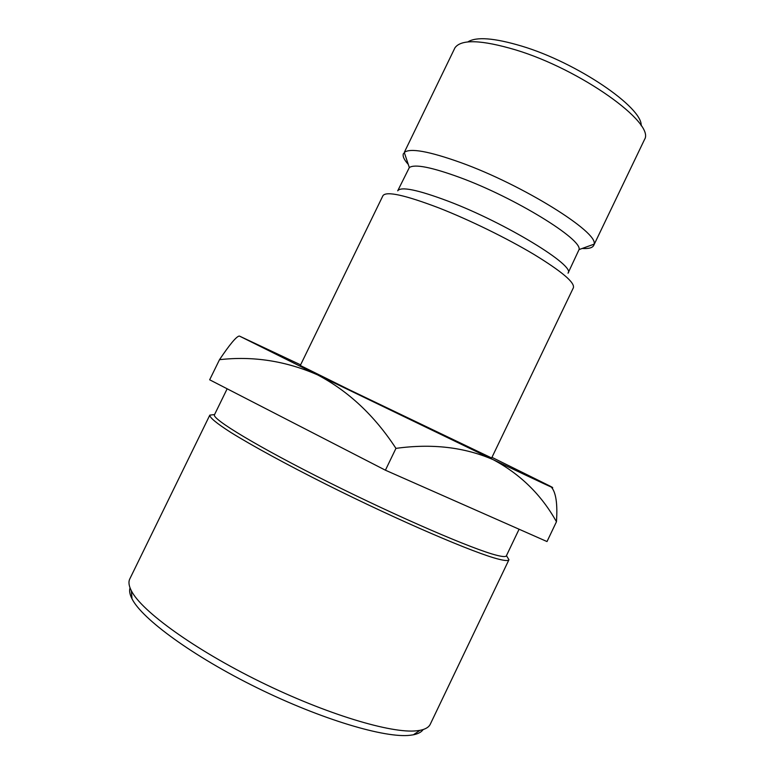<?xml version="1.0" encoding="UTF-8"?>
<svg xmlns="http://www.w3.org/2000/svg" width="774" height="774" viewBox="0 0 774 774"><rect width="100%" height="100%" fill="white"/><g stroke="black" fill="none" stroke-linecap="round" stroke-linejoin="round"><path stroke-width="1.16" d="M467.815 41.931C476.3 36.533 494.247 37.916 521.657 46.092C577.152 62.646 642.855 107.576 641.172 125.736M593.697 245.455L644.558 139.455C655.404 123.134 580.635 69.389 515.426 49.826C481.331 39.764 461.169 39.087 454.957 47.794L404.27 152.439C410.065 147.834 428.893 151.22 460.743 162.588C522.847 184.889 598.989 232.568 594.045 244.178L593.697 245.455C592.429 247.883 588.588 248.88 582.174 248.464M423.155 729.543C421.472 732.069 418.221 733.82 413.384 734.797L410.249 735.261C385.375 738.396 321.587 719.52 257.326 687.922C193.016 656.362 141.874 618.842 131.986 598.766C129.751 594.374 129.094 590.726 130.032 587.843M209.812 415.135L129.79 578.933C128.31 581.932 128.842 585.889 131.387 590.823C141.468 611.015 194.042 649.299 260.161 681.739C326.251 714.228 391.625 733.8 416.809 730.782L419.982 730.337C425.429 729.272 428.864 727.221 430.286 724.203L508.953 559.737C508.412 560.937 505.064 560.773 498.911 559.234C475.497 553.613 399.239 520.941 326.686 484.611C286.196 464.284 251.627 445.398 230.797 432.424C216.439 423.252 209.531 417.438 209.812 415.135L214.582 414.545M227.159 388.79L214.485 414.738C211.283 418.618 257.771 446.85 328.486 482.183C399.103 517.516 473.436 549.501 496.444 555.21C502.529 556.777 505.838 556.98 506.36 555.829L519.083 529.232M506.448 555.635L508.953 559.737M300.302 365.483L350.332 390.251L491.654 457.985L573.389 287.764C574.937 282.587 561.866 271.519 534.176 254.549C507.115 238.344 469.305 219.835 438.771 207.887C404.841 194.99 386.226 190.926 382.937 195.696L300.302 365.483M579.049 249.596C582.551 239.398 514.749 197.583 459.785 177.469C431.495 167.155 414.68 163.856 409.33 167.552L397.701 190.83C400.855 186.282 417.718 189.746 448.272 201.221C505.703 222.96 575.972 266.053 568.029 273.174L579.049 249.596L594.045 244.178M408.275 164.398C403.97 159.638 402.364 156 403.477 153.504M491.964 457.357L549.637 485.888C560.918 491.751 542.11 483.024 493.232 459.698L317.553 374.868L239.514 336.109L300.612 364.854M239.166 336.051C236.234 336.651 229.685 344.527 219.506 359.678C253.127 355.885 285.809 360.955 317.553 374.868C348.435 391.131 374.568 415.628 395.949 448.378C432.105 443.396 464.535 447.169 493.232 459.698C520.389 474.201 541.471 494.886 556.458 521.753C557.686 503.806 555.955 492.235 551.272 487.049M556.458 521.753L547.005 541.558L385.413 470.205L209.667 379.792L219.506 359.678M385.413 470.205L395.949 448.378M413.384 734.797L419.982 730.337M409.33 167.552L404.27 152.439M131.986 598.766L131.387 590.823"/></g></svg>
